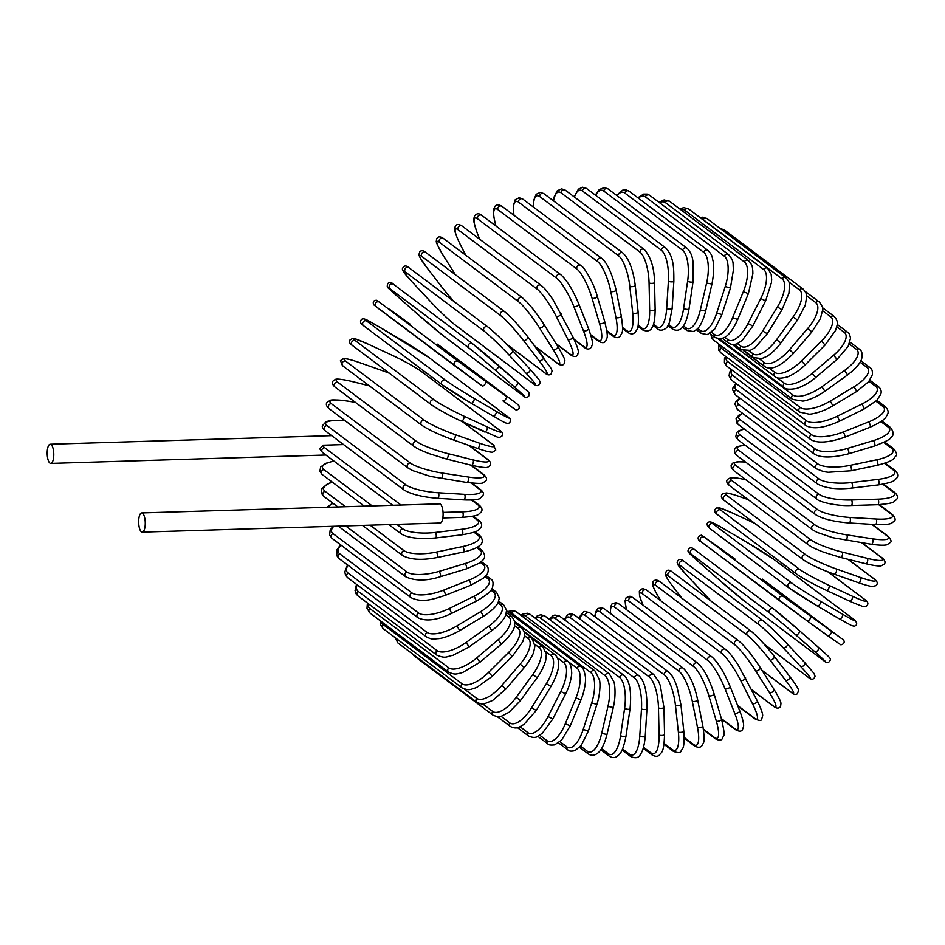 <?xml version="1.0" encoding="UTF-8"?>
<svg xmlns="http://www.w3.org/2000/svg" width="945" height="945" viewBox="0 0 945 945"><rect width="100%" height="100%" fill="white"/><g stroke="black" fill="none" stroke-linecap="round" stroke-linejoin="round"><path stroke-width="1.42" d="M145.211 524.959A9.592 3.284 -91.7 0 0 141.679 512.934A9.592 3.284 -91.7 0 0 138.726 520.093A9.592 3.284 -91.7 0 0 142.258 532.118A9.592 3.284 -91.7 0 0 145.211 524.959M142.258 532.118L440.098 523.034A9.592 3.284 -91.7 0 0 443.051 515.887A9.592 3.284 -91.7 0 0 439.519 503.862L141.679 512.934M343.578 444.587L323.095 445.201A25.385 6.296 3.6 0 0 324.584 447.658L400.975 505.032M324.584 447.658A2.823 2.551 -53.1 0 0 322.717 452.643C320.438 450.139 319.564 448.757 320.107 448.497L323.095 445.201M47.25 451.379A9.592 3.284 -91.7 0 0 50.782 463.404A9.592 3.284 -91.7 0 0 53.735 456.246A9.592 3.284 -91.7 0 0 50.203 444.233A9.592 3.284 -91.7 0 0 47.25 451.379M883.551 484.1L894.679 492.463A2.823 2.551 126.9 0 0 893.155 492.002L882.831 484.242M877.539 504.618A2.823 0.969 -91.7 0 0 877.799 504.713A2.823 0.969 -91.7 0 0 878.685 502.244A2.823 0.969 -91.7 0 0 877.893 499.161A25.385 6.296 3.6 0 0 893.155 492.002M851.043 505.433A2.823 0.969 -91.7 0 0 851.303 505.516A2.823 0.969 -91.7 0 0 852.189 503.047A2.823 0.969 -91.7 0 0 851.386 499.976L877.893 499.161M894.679 492.463C897.797 495.286 898.317 497.755 896.226 499.881C893.167 501.677 896.439 503.142 877.799 504.713L851.303 505.516C836.998 506.366 818.878 501.866 817.094 499.243A2.823 2.551 -53.1 0 1 818.961 494.259A25.385 6.296 3.6 0 0 851.386 499.976M817.094 499.243L738.199 439.98A2.823 2.551 -53.1 0 1 740.065 434.995L818.961 494.259M744.376 429.101A25.385 6.296 3.6 0 0 740.065 434.995M745.227 445.26A25.385 5.516 8.4 0 0 738.683 450.328L817.579 509.591A25.385 5.516 8.4 0 0 849.779 517.447L876.027 519.018A25.385 5.516 8.4 0 0 891.076 513.997L878.673 504.677M879.311 504.654L892.364 514.458A2.823 2.551 126.9 0 0 891.076 513.997M745.073 445.142L737.431 446.536L734.619 448.71L734.419 452.868L736.58 455.313A2.823 2.551 -53.1 0 1 738.683 450.328M736.58 455.313L815.488 514.576A2.823 2.551 -53.1 0 1 817.579 509.591M848.976 522.892A2.823 1.028 -86.6 0 0 849.212 522.987A2.823 1.028 -86.6 0 0 850.37 520.565A2.823 1.028 -86.6 0 0 849.779 517.447M875.224 524.475A2.823 1.028 -86.6 0 0 875.46 524.558A2.823 1.028 -86.6 0 0 876.617 522.136A2.823 1.028 -86.6 0 0 876.027 519.018M745.593 462.07A25.385 4.69 13.1 0 0 736.013 465.601L814.909 524.865A25.385 4.69 13.1 0 0 846.708 534.858L872.507 538.792A25.385 4.69 13.1 0 0 887.142 535.898L871.751 524.333M872.259 524.369L888.205 536.347A2.823 2.551 126.9 0 0 887.142 535.898M745.475 461.987L737.242 461.786L732.765 463.109L731.123 465.472L731.324 467.787L733.686 470.563A2.823 2.551 -53.1 0 1 736.013 465.601M733.686 470.563L812.594 529.826A2.823 2.551 -53.1 0 1 814.909 524.865M845.444 540.256A2.823 1.075 -81.3 0 0 845.645 540.339A2.823 1.075 -81.3 0 0 847.086 538A2.823 1.075 -81.3 0 0 846.708 534.858M871.243 544.202A2.823 1.075 -81.3 0 0 871.444 544.285A2.823 1.075 -81.3 0 0 872.885 541.934A2.823 1.075 -81.3 0 0 872.507 538.792M745.77 479.836A2.823 1.11 104 0 1 745.959 479.836A2.823 1.11 104 0 1 746.125 479.918L746.125 479.918A25.385 3.839 17.8 0 0 732.068 480.71L810.975 539.973A25.385 3.839 17.8 0 0 842.184 552.069L867.333 558.341A25.385 3.839 17.8 0 0 881.39 557.55L861.757 542.808M862.147 542.867L882.24 557.952A2.823 2.551 126.9 0 0 881.39 557.55M746.077 479.871L745.959 479.836C733.025 476.812 730.839 477.721 730.579 477.757L727.591 479.292C725.996 481.029 726.646 483.143 729.516 485.624A2.823 2.551 -53.1 0 1 732.068 480.71M729.516 485.624L808.424 544.887A2.823 2.551 -53.1 0 1 810.975 539.973M840.483 557.373A2.823 1.11 -76 0 0 840.648 557.456A2.823 1.11 -76 0 0 842.349 555.211A2.823 1.11 -76 0 0 842.184 552.069M865.632 563.657A2.823 1.11 -76 0 0 865.797 563.74A2.823 1.11 -76 0 0 867.498 561.495A2.823 1.11 -76 0 0 867.333 558.341M748.121 499.598L740.195 496.798A25.385 2.941 22.4 0 0 726.882 495.523L805.79 554.786A25.385 2.941 22.4 0 0 836.254 568.937L860.564 577.513A25.385 2.941 22.4 0 0 873.865 578.789L847.878 559.263M848.149 559.334L874.491 579.12A2.823 2.551 126.9 0 0 873.865 578.789M805.79 554.786A2.823 2.551 -53.1 0 0 803.026 559.629C811.436 565.004 821.843 569.847 834.246 574.194A2.823 1.146 -70.6 0 1 834.116 574.123A25.385 2.941 -157.6 0 1 803.652 559.972M860.564 577.513A2.823 1.146 -70.6 0 1 860.517 580.655A2.823 1.146 -70.6 0 1 858.556 582.77A2.823 1.146 -70.6 0 1 858.426 582.699L834.388 574.217M748.062 499.551L740.065 496.727A2.823 1.146 109.4 0 1 740.195 496.798M740.065 496.727C728.477 492.782 726.362 493.018 726.256 492.995L722.523 493.845C720.598 495.83 721.13 498.003 724.13 500.366A2.823 2.551 -53.1 0 1 726.882 495.523M874.491 579.12C877.492 581.482 878.023 583.656 876.098 585.64L872.353 586.491C872.259 586.467 870.144 586.703 858.556 582.77L834.246 574.194A2.823 1.146 -70.6 0 0 836.195 572.079A2.823 1.146 -70.6 0 0 836.254 568.937M732.706 513.123A2.823 1.169 114.9 0 1 732.8 513.159L754.618 523.27L732.895 513.218A25.385 2.032 27 0 0 720.503 509.946L799.411 569.209A25.385 2.032 27 0 0 828.942 585.357L852.236 596.153A25.385 2.032 27 0 0 864.628 599.437L827.844 571.808M828.021 571.879L865.041 599.685A2.823 2.551 126.9 0 0 864.628 599.437M799.411 569.209A2.823 2.551 -53.1 0 0 796.446 573.969C803.096 578.6 813.113 584.093 826.485 590.424A2.823 1.169 -65.1 0 1 826.402 590.377A25.385 2.032 -153 0 1 796.859 574.217M852.236 596.153A2.823 1.169 -65.1 0 1 851.977 599.272A2.823 1.169 -65.1 0 1 849.779 601.221A2.823 1.169 -65.1 0 1 849.685 601.174L826.58 590.46M796.446 573.969L717.538 514.706C714.172 512.32 713.818 510.087 716.464 508.008L719.948 507.997L732.8 513.159A2.823 1.169 114.9 0 1 732.895 513.218M717.538 514.706A2.823 2.551 -53.1 0 1 720.503 509.946M865.041 599.685C868.408 602.071 868.762 604.304 866.116 606.383L862.631 606.395L852.685 602.544L826.485 590.424A2.823 1.169 -65.1 0 0 828.682 588.475A2.823 1.169 -65.1 0 0 828.942 585.357M746.266 541.934A2.823 1.181 120.4 0 1 746.326 541.957A2.823 1.181 120.4 0 1 746.373 541.993L724.283 529.046A25.385 1.11 31.5 0 0 712.979 523.849L791.875 583.112A25.385 1.11 31.5 0 0 820.331 601.197L842.432 614.132A25.385 1.11 31.5 0 0 853.725 619.341L774.829 560.078A2.823 2.551 -53.1 0 1 775.254 560.397M774.829 560.078A25.385 1.11 31.5 0 0 746.373 541.993M710.026 528.657A2.823 2.551 -53.1 0 1 709.813 528.503L788.709 587.766L817.437 606.028A2.823 1.181 -59.6 0 1 817.39 606.005A25.385 1.11 -148.5 0 1 788.933 587.92A2.823 2.551 -53.1 0 1 788.272 584.093A2.823 2.551 -53.1 0 1 791.875 583.112M842.432 614.132A2.823 1.181 -59.6 0 1 841.936 617.191A2.823 1.181 -59.6 0 1 839.526 618.975A2.823 1.181 -59.6 0 1 839.479 618.94L817.484 606.064M820.331 601.197A2.823 1.181 -59.6 0 1 819.847 604.257A2.823 1.181 -59.6 0 1 817.437 606.028L839.526 618.975L851.528 625.543L854.268 626.204C857.587 625.07 857.481 622.826 853.949 619.483L775.054 560.22L746.326 541.957L724.236 529.023L712.235 522.455L709.494 521.782C706.175 522.916 706.281 525.16 709.813 528.503A2.823 2.551 -53.1 0 1 712.979 523.849M714.408 544.166A2.823 1.193 125.9 0 1 714.42 544.178L735.151 559.168A2.823 1.193 125.9 0 1 735.151 559.168A2.823 1.193 125.9 0 1 735.139 559.156L704.356 537.138L783.251 596.401L841.274 638.359L762.367 579.096A2.823 2.551 -53.1 0 1 762.438 579.143M762.402 579.12L841.31 638.383A2.823 2.551 126.9 0 0 841.274 638.359M779.861 600.914L701.036 541.698A2.823 2.551 -53.1 0 1 704.356 537.138M714.42 544.178L701.426 535.201C695.863 536.5 698.473 541.131 701.001 541.674L807.172 620.889A2.823 1.193 -54.1 0 0 807.172 620.889L779.932 600.961A2.823 2.551 -53.1 0 1 783.251 596.401M837.955 642.919L807.172 620.9M831.198 631.307A2.823 1.193 -54.1 0 1 830.501 634.296A2.823 1.193 -54.1 0 1 827.891 635.879A2.823 1.193 -54.1 0 0 827.891 635.879L807.172 620.889A2.823 1.193 -54.1 0 0 809.782 619.318A2.823 1.193 -54.1 0 0 810.479 616.329M745.062 601.575A2.823 2.551 -53.1 0 1 744.778 601.351L823.674 660.614A2.823 2.551 126.9 0 0 823.816 660.732L744.92 601.469L718.897 579.663A2.823 1.193 131.4 0 1 718.861 579.639M823.674 660.614A25.385 0.756 -139.4 0 0 814.98 651.837L795.784 634.922A25.385 0.756 -139.4 0 0 769.927 613.258L691.031 553.994A25.385 0.756 -139.4 0 0 699.725 562.771L718.921 579.687A25.385 0.756 -139.4 0 0 744.778 601.351M718.921 579.687A2.823 1.193 131.4 0 1 718.897 579.663L699.702 562.747A2.823 1.193 131.4 0 1 699.702 562.747C689.035 553.061 687.759 552.376 688.043 550.392C689.401 547.214 691.575 546.954 694.563 549.6A2.823 2.551 -53.1 0 1 694.693 549.707M799.517 630.693L818.653 647.549A2.823 1.193 -48.6 0 0 818.653 647.549L799.482 630.658A2.823 1.193 -48.6 0 0 799.458 630.634A25.385 0.756 40.6 0 0 773.601 608.97A2.823 2.551 -53.1 0 0 773.459 608.864L694.563 549.6A2.823 2.551 -53.1 0 0 691.031 553.994M769.927 613.258A2.823 2.551 -53.1 0 1 773.459 608.864L799.482 630.658A2.823 1.193 -48.6 0 1 798.537 633.528A2.823 1.193 -48.6 0 1 795.784 634.922M814.98 651.837A2.823 1.193 -48.6 0 0 817.732 650.443A2.823 1.193 -48.6 0 0 818.677 647.573C829.344 657.259 830.62 657.944 830.336 659.929C828.978 663.106 826.804 663.378 823.816 660.732M763.973 643.994L808.069 677.116A25.385 1.689 -134.9 0 0 800.876 666.709L783.346 647.986A25.385 1.689 -134.9 0 0 759 624.704L680.105 565.441A25.385 1.689 -134.9 0 0 687.298 575.848L704.816 594.559A25.385 1.689 -134.9 0 0 711.278 601.268M787.457 644.147L804.868 662.74A2.823 1.181 -43.1 0 1 804.927 662.788L787.409 644.077A2.823 1.181 -43.1 0 0 787.339 644.018A25.385 1.689 45.1 0 0 762.993 620.735M808.069 677.116A2.823 2.551 126.9 0 0 808.365 677.376L764.092 644.124M687.298 575.848A2.823 1.181 136.9 0 1 687.228 575.788L711.242 601.244M680.105 565.441A2.823 2.551 -53.1 0 1 683.79 561.2C680.542 558.471 678.309 558.838 677.092 562.322L678.156 565.181L687.228 575.788M759 624.704A2.823 2.551 -53.1 0 1 762.698 620.463L683.79 561.2M783.346 647.986A2.823 1.181 -43.1 0 0 786.228 646.793A2.823 1.181 -43.1 0 0 787.409 644.077C777.251 633.374 769.006 625.507 762.698 620.463M800.876 666.709A2.823 1.181 -43.1 0 0 803.746 665.504A2.823 1.181 -43.1 0 0 804.927 662.788L814.011 673.407L815.062 676.254C813.846 679.739 811.613 680.116 808.365 677.376M774.392 656.574L789.949 676.75A2.823 1.158 -37.6 0 1 790.044 676.844L774.333 656.468A2.823 1.158 -37.6 0 0 774.239 656.373A25.385 2.611 49.7 0 0 751.511 631.591M761.965 670.288L791.237 692.272A2.823 2.551 126.9 0 0 791.686 692.72L762.095 670.489M791.237 692.272A25.385 2.611 -130.3 0 0 785.673 680.376L769.951 660A25.385 2.611 -130.3 0 0 747.235 635.217L668.328 575.954A25.385 2.611 -130.3 0 0 673.903 587.861L681.853 598.161M668.328 575.954A2.823 2.551 -53.1 0 1 672.167 571.89C669.851 569.953 667.926 569.646 666.355 570.981L665.315 574.158C665.327 574.714 665.445 576.722 673.809 587.766L681.794 598.126M747.235 635.217A2.823 2.551 -53.1 0 1 751.062 631.154L672.167 571.89M769.951 660A2.823 1.158 -37.6 0 0 772.927 659.008A2.823 1.158 -37.6 0 0 774.333 656.468C766.348 646.073 758.587 637.639 751.062 631.154M785.673 680.376A2.823 1.158 -37.6 0 0 788.638 679.384A2.823 1.158 -37.6 0 0 790.044 676.844C798.407 687.877 798.525 689.885 798.537 690.441L797.497 693.63C795.926 694.953 793.989 694.646 791.686 692.72M739.238 641.466A25.385 3.496 54.3 0 1 760.229 667.595A2.823 1.122 -32.2 0 1 760.347 667.725A2.823 1.122 -32.2 0 1 758.74 670.064A2.823 1.122 -32.2 0 1 755.693 670.855A25.385 3.496 -125.7 0 0 734.702 644.726L655.806 585.463A25.385 3.496 -125.7 0 0 659.634 598.717L661.075 600.996M751.618 689.685L773.329 705.986A2.823 2.551 126.9 0 0 773.896 706.612L751.771 689.992M773.329 705.986A25.385 3.496 -125.7 0 0 769.49 692.744L755.693 670.855M655.806 585.463A2.823 2.551 -53.1 0 1 659.764 581.577C656.964 579.58 654.731 579.604 653.089 581.647L652.688 584.837C652.735 585.026 652.546 587.164 659.527 598.587L661.004 600.949M734.702 644.726A2.823 2.551 -53.1 0 1 738.671 640.84L659.764 581.577M769.49 692.744A2.823 1.122 -32.2 0 0 772.537 691.941A2.823 1.122 -32.2 0 0 774.144 689.602A2.823 1.122 -32.2 0 0 774.026 689.484M737.643 705.525L754.453 718.153A2.823 2.551 126.9 0 0 755.138 718.98L737.809 705.962M754.453 718.153A25.385 4.371 -121.1 0 0 752.444 703.706L740.679 680.483A25.385 4.371 -121.1 0 0 721.519 653.149L642.612 593.885A25.385 4.371 -121.1 0 0 643.12 605.237M642.612 593.885A2.823 2.551 -53.1 0 1 646.687 590.188L643.261 588.664L641.017 589.184L639.34 591.476L639.529 595.905L643.025 605.166M721.519 653.149A2.823 2.551 -53.1 0 1 725.595 649.451L646.687 590.188M740.679 680.483A2.823 1.087 -26.9 0 0 743.786 679.892A2.823 1.087 -26.9 0 0 745.581 677.778A2.823 1.087 -26.9 0 0 745.44 677.612M752.444 703.706A2.823 1.087 -26.9 0 0 755.551 703.115A2.823 1.087 -26.9 0 0 757.347 700.989A2.823 1.087 -26.9 0 0 757.205 700.836M721.366 718.602L734.773 728.678A2.823 2.551 126.9 0 0 735.553 729.705L721.531 719.169M734.773 728.678A25.385 5.209 -116.4 0 0 734.678 713.18L725.028 688.799A25.385 5.209 -116.4 0 0 707.781 660.413L628.874 601.15A25.385 5.209 -116.4 0 0 626.57 609.702M628.874 601.15A2.823 2.551 -53.1 0 1 633.044 597.677L629.913 596.224L626.098 597.76L625.035 600.973L626.429 609.596M707.781 660.413A2.823 2.551 -53.1 0 1 711.939 656.929L633.044 597.677M725.028 688.799A2.823 1.039 -21.6 0 0 728.182 688.421A2.823 1.039 -21.6 0 0 730.131 686.531A2.823 1.039 -21.6 0 0 729.977 686.342M734.678 713.18A2.823 1.039 -21.6 0 0 737.821 712.802A2.823 1.039 -21.6 0 0 739.77 710.912A2.823 1.039 -21.6 0 0 739.628 710.723M703.423 729.197L714.444 737.478A2.823 2.551 126.9 0 0 715.294 738.718L703.529 729.883M714.444 737.478A25.385 6.013 -111.6 0 0 716.31 721.094L708.856 695.744A25.385 6.013 -111.6 0 0 693.583 666.485L614.675 607.222A25.385 6.013 -111.6 0 0 610.671 613.683M614.675 607.222A2.823 2.551 -53.1 0 1 618.916 603.949L616.294 602.638L612.124 603.713L610.435 607.245L610.482 613.541M693.583 666.485A2.823 2.551 -53.1 0 1 697.823 663.213L618.916 603.949M708.856 695.744A2.823 0.992 -16.4 0 0 712.034 695.567A2.823 0.992 -16.4 0 0 714.113 693.937C709.4 679.101 703.966 668.859 697.823 663.213M716.31 721.094A2.823 0.992 -16.4 0 0 719.476 720.929A2.823 0.992 -16.4 0 0 721.567 719.299L714.113 693.937M684.215 737.431L693.595 744.483A2.823 2.551 126.9 0 0 694.504 745.959L684.215 738.222M693.595 744.483A25.385 6.757 -106.8 0 0 697.493 727.402L692.295 701.261A25.385 6.757 -106.8 0 0 679.042 671.293L600.134 612.041A25.385 6.757 -106.8 0 0 595.102 616.825M600.134 612.041A2.823 2.551 -53.1 0 1 604.434 608.993L602.367 607.871L597.925 608.426L595.539 612.053L594.854 616.636M679.042 671.293A2.823 2.551 -53.1 0 1 683.329 668.257L604.434 608.993M692.295 701.261A2.823 0.921 -11.3 0 0 695.473 701.296A2.823 0.921 -11.3 0 0 697.658 699.926C694.563 685.231 689.779 674.683 683.329 668.257M697.493 727.402A2.823 0.921 -11.3 0 0 700.67 727.437A2.823 0.921 -11.3 0 0 702.867 726.067L697.658 699.926M664.134 743.431L672.415 749.645A2.823 2.551 126.9 0 0 673.36 751.346L664.016 744.329M672.415 749.645A25.385 7.454 -101.8 0 0 678.368 732.044L675.451 705.313A25.385 7.454 -101.8 0 0 664.252 674.824L585.357 615.561A25.385 7.454 -101.8 0 0 579.793 618.951M585.357 615.561A2.823 2.551 -53.1 0 1 589.692 612.75L584.861 611.439L583.526 611.911L580.372 615.679L579.462 618.703M664.252 674.824A2.823 2.551 -53.1 0 1 668.587 672.013L589.692 612.75M675.451 705.313A2.823 0.862 -6.2 0 0 678.628 705.561A2.823 0.862 -6.2 0 0 680.896 704.462L676.774 686.023C674.163 680.187 674.813 678.38 668.587 672.013M678.368 732.044A2.823 0.862 -6.2 0 0 681.534 732.28A2.823 0.862 -6.2 0 0 683.814 731.182L680.896 704.462M643.51 747.271L651.034 752.929A2.823 2.551 126.9 0 0 652.003 754.866L643.214 748.275M651.034 752.929A25.385 8.103 -96.8 0 0 659.078 734.974L658.476 707.876A25.385 8.103 -96.8 0 0 649.357 677.045L570.449 617.782A25.385 8.103 -96.8 0 0 564.732 619.967M570.449 617.782A2.823 2.551 -53.1 0 1 574.808 615.207L571.819 613.872L569.126 614.12L567.272 615.171L564.319 619.648M649.357 677.045A2.823 2.551 -53.1 0 1 653.704 674.47L574.808 615.207M658.476 707.876A2.823 0.78 -1.3 0 0 661.618 708.313A2.823 0.78 -1.3 0 0 663.945 707.498L660.354 685.751L658.677 681.439L653.704 674.47M659.078 734.974A2.823 0.78 -1.3 0 0 662.221 735.423A2.823 0.78 -1.3 0 0 664.548 734.596L663.945 707.498M622.566 748.983L629.642 754.299A2.823 2.551 126.9 0 0 630.598 756.472L622.07 750.07M629.642 754.299A25.385 8.682 -91.7 0 0 639.765 736.19L641.478 708.915A25.385 8.682 -91.7 0 0 634.449 677.931L555.542 618.668A25.385 8.682 -91.7 0 0 550.002 619.826M555.542 618.668A2.823 2.551 -53.1 0 1 559.889 616.329L554.845 615.041L552.553 615.998L549.458 619.424M634.449 677.931A2.823 2.551 -53.1 0 1 638.796 675.592L559.889 616.329M641.478 708.915A2.823 0.697 3.6 0 0 644.596 709.553A2.823 0.697 3.6 0 0 646.947 709.01C647.266 691.953 644.549 680.813 638.796 675.592M639.765 736.19A2.823 0.697 3.6 0 0 642.872 736.828A2.823 0.697 3.6 0 0 645.234 736.285L646.947 709.01M601.54 748.605L608.391 753.756A2.823 2.551 126.9 0 0 609.324 756.165L600.784 749.751M608.391 753.756A25.385 9.202 -86.6 0 0 620.582 735.671L624.598 708.431A25.385 9.202 -86.6 0 0 619.636 677.47L540.741 618.207A25.385 9.202 -86.6 0 0 535.673 618.502M540.741 618.207A2.823 2.551 -53.1 0 1 545.052 616.116L540.8 614.722L537.079 616.045L534.976 617.983M619.636 677.47A2.823 2.551 -53.1 0 1 623.96 675.38L545.052 616.116M624.598 708.431A2.823 0.614 8.4 0 0 627.669 709.258A2.823 0.614 8.4 0 0 630.02 708.998C631.721 691.716 629.701 680.506 623.96 675.38M620.582 735.671A2.823 0.614 8.4 0 0 623.641 736.509A2.823 0.614 8.4 0 0 625.992 736.249L630.02 708.998M580.608 746.16L587.436 751.287A2.823 2.551 126.9 0 0 588.322 753.945L579.545 747.353M587.436 751.287A25.385 9.651 -81.3 0 0 601.681 733.426L607.966 706.435A25.385 9.651 -81.3 0 0 605.048 675.687L526.152 616.423A25.385 9.651 -81.3 0 0 521.876 616.034M526.152 616.423A2.823 2.551 -53.1 0 1 530.428 614.557L527.322 613.234L522.762 614.12L520.978 615.349M605.048 675.687A2.823 2.551 -53.1 0 1 609.324 673.82L530.428 614.557M607.966 706.435L613.293 707.462C616.258 695.047 614.699 683.152 613.837 681.64L609.324 673.82M601.681 733.426L606.997 734.466L613.293 707.462M559.96 741.683L566.953 746.94A2.823 2.551 126.9 0 0 567.768 749.822L558.507 742.864M566.953 746.94A25.385 10.017 -76 0 0 583.183 729.481L591.7 702.915A25.385 10.017 -76 0 0 590.79 672.58L511.895 613.317A25.385 10.017 -76 0 0 508.835 612.502M511.895 613.317A2.823 2.551 -53.1 0 1 516.1 611.687L513.619 610.482L507.559 611.545M590.79 672.58A2.823 2.551 -53.1 0 1 594.996 670.95L516.1 611.687M591.7 702.915L596.909 704.415C600.618 692.933 600.205 681.983 599.496 679.951L594.996 670.95M583.183 729.481L588.392 730.969L596.909 704.415M539.725 735.198L547.072 740.715A2.823 2.551 126.9 0 0 547.816 743.833L537.788 736.297M547.072 740.715A25.385 10.312 -70.6 0 0 565.264 723.835L575.942 697.93A25.385 10.312 -70.6 0 0 576.97 668.174L514.836 621.503M576.97 668.174A2.823 2.551 -53.1 0 1 581.092 666.78L506.579 610.801M575.942 697.93L580.974 699.867C585.38 689.188 585.888 679.089 585.404 676.797C584.341 670.702 582.911 667.359 581.092 666.78M565.264 723.835L570.296 725.772L580.974 699.867M520.057 726.729L527.971 732.682A2.823 2.551 126.9 0 0 528.609 736.013L517.458 727.638M527.971 732.682A25.385 10.537 -65.1 0 0 548.029 716.57L560.787 691.504A25.385 10.537 -65.1 0 0 563.681 662.504L557.444 657.814M563.681 662.504A2.823 2.551 -53.1 0 1 567.709 661.335L514.848 621.633M560.787 691.504L565.63 693.866L566.61 691.846C570.591 683.932 571.985 673.501 571.678 672.497C571.323 666.154 570 662.433 567.709 661.335M548.029 716.57L552.872 718.921L565.63 693.866M501.039 716.322L509.792 722.89A2.823 2.551 126.9 0 0 510.3 726.445L497.342 716.712M509.792 722.89A25.385 10.667 -59.6 0 0 531.622 707.71L546.364 683.684A25.385 10.667 -59.6 0 0 551.041 655.617L545.986 651.814M551.041 655.617A2.823 2.551 -53.1 0 1 554.951 654.661L523.92 631.343M546.364 683.684L550.97 686.448C563.149 664.418 558.093 657.755 554.951 654.661M531.622 707.71L536.24 710.475L550.97 686.448M412.103 653.621L414.134 655.913A2.823 2.551 -53.1 0 1 413.225 654.46M482.659 703.907L492.652 711.42A2.823 2.551 126.9 0 0 493.03 715.176L414.134 655.913M492.652 711.42A25.385 10.726 -54.1 0 0 516.171 697.339L532.779 674.529A25.385 10.726 -54.1 0 0 539.146 647.561L534.882 644.36M539.146 647.561A2.823 2.551 -53.1 0 1 542.914 646.805L533.417 639.67M532.779 674.529L537.126 677.683C542.737 670.395 545.938 660.531 545.808 659.563L546.304 654.294L542.914 646.805M516.171 697.339L520.53 700.493L537.126 677.683M394.927 637.473L398.022 643.049A2.823 2.551 -53.1 0 1 397.55 639.434M464.385 689.106L476.705 698.355A2.823 2.551 126.9 0 0 476.93 702.3L398.022 643.049M476.705 698.355A25.385 10.702 -48.6 0 0 501.795 685.527L520.14 664.111A25.385 10.702 -48.6 0 0 528.078 638.395L524.392 635.631M528.078 638.395A2.823 2.551 -53.1 0 1 531.692 637.84L524.156 632.181M520.14 664.111L524.203 667.643C530.157 659.764 533.37 654.318 533.854 651.318L534.894 645.967L531.692 637.84M501.795 685.527L505.858 689.059L524.203 667.643M383.209 628.673A2.823 2.551 -53.1 0 1 383.15 624.539L462.058 683.802A2.823 2.551 126.9 0 0 462.117 687.936L383.209 628.673L380.504 624.645L380.197 620.711M381.367 621.586A25.385 10.596 -43.1 0 0 383.15 624.539M462.058 683.802A25.385 10.596 -43.1 0 0 488.589 672.367L508.54 652.511A25.385 10.596 -43.1 0 0 517.919 628.201L514.659 625.755M517.919 628.201A2.823 2.551 -53.1 0 1 521.368 627.823L514.966 623.015M508.54 652.511L512.284 656.385L522.762 641.738L524.262 636.682C524.924 633.008 523.955 630.055 521.368 627.823M488.589 672.367L492.333 676.242L512.284 656.385M369.802 612.903A2.823 2.551 -53.1 0 1 369.92 608.604L448.828 667.867A2.823 2.551 126.9 0 0 448.71 672.155L369.802 612.903L366.991 608.214L367.404 602.993M368.16 603.56A25.385 10.407 -37.6 0 0 369.92 608.604M448.828 667.867A25.385 10.407 -37.6 0 0 476.67 657.968L498.062 639.824A25.385 10.407 -37.6 0 0 508.753 617.038L505.788 614.817M508.753 617.038A2.823 2.551 -53.1 0 1 512.013 616.825L506.414 612.608M498.062 639.824L501.464 644.006C512.615 634.012 514.34 627.598 514.553 626.181L514.836 621.515L512.013 616.825M476.67 657.968L480.06 662.161L501.464 644.006M357.895 595.846A2.823 2.551 -53.1 0 1 358.214 591.405L437.11 650.668A2.823 2.551 126.9 0 0 436.803 655.109L357.895 595.846L356.159 593.98L355.06 590.554L356.513 584.364M357.08 584.79A25.385 10.135 -32.2 0 0 358.214 591.405M437.11 650.668A25.385 10.135 -32.2 0 0 466.109 642.435L488.801 626.133A25.385 10.135 -32.2 0 0 500.649 605.013L497.873 602.922M500.649 605.013A2.823 2.551 -53.1 0 1 503.72 604.942L498.676 601.15M488.801 626.133L491.825 630.61C503.142 622.034 505.457 616.152 505.847 614.663L506.555 610.234L503.72 604.942M466.109 642.435L469.133 646.912L491.825 630.61M347.583 577.655A2.823 2.551 -53.1 0 1 348.103 573.083L427.01 632.347A2.823 2.551 126.9 0 0 426.49 636.918L347.583 577.655L345.527 575.221L344.807 571.843L347.547 564.909M347.996 565.252A25.385 9.793 -26.9 0 0 348.103 573.083M427.01 632.347A25.385 9.793 -26.9 0 0 457.014 625.874L480.816 611.545A25.385 9.793 -26.9 0 0 493.668 592.196L490.963 590.164M493.668 592.196A2.823 2.551 -53.1 0 1 496.538 592.267L491.872 588.759M480.816 611.545L483.45 616.282C495.038 608.923 497.708 603.607 498.228 602.225L499.314 598.079L496.538 592.267M457.014 625.874L459.636 630.622L483.45 616.282M338.948 558.46A2.823 2.551 -53.1 0 1 339.68 553.758L418.588 613.021A2.823 2.551 126.9 0 0 417.855 617.711L338.948 558.46L336.692 555.577L337.07 549.588L340.554 544.781M340.921 545.052A25.385 9.379 -21.6 0 0 339.68 553.758M418.588 613.021A25.385 9.379 -21.6 0 0 449.43 608.426L474.166 596.177A25.385 9.379 -21.6 0 0 487.856 578.694L485.104 576.627M487.856 578.694A2.823 2.551 -53.1 0 1 490.514 578.883L486.073 575.54M474.166 596.177L476.386 601.138C486.982 594.901 492.321 590.436 492.404 587.743C493.656 582.959 493.03 580.006 490.514 578.883M449.43 608.426L451.639 613.399L476.386 601.138M332.049 538.39A2.823 2.551 -53.1 0 1 333.006 533.594L411.902 592.858A2.823 2.551 126.9 0 0 410.957 597.653L332.049 538.39L329.628 535.024L330.171 530.062L333.018 526.294M333.762 526.282A25.385 8.883 -16.4 0 0 333.006 533.594M411.902 592.858A25.385 8.883 -16.4 0 0 443.418 590.223L468.909 580.135A25.385 8.883 -16.4 0 0 483.273 564.614L480.32 562.405M483.273 564.614A2.823 2.551 -53.1 0 1 485.706 564.897L481.312 561.59M468.909 580.135A2.823 0.673 68.4 0 1 470.456 582.911A2.823 0.673 68.4 0 1 470.693 585.298L483.297 578.281L486.486 575.009C487.62 574.761 490.148 567.059 485.706 564.897M443.418 590.223A2.823 0.673 68.4 0 1 444.965 592.999A2.823 0.673 68.4 0 1 445.201 595.385L470.693 585.298M333.006 503.307A25.385 8.328 -11.3 0 0 327.832 507.264M345.657 525.916L407.023 572.008A2.823 2.551 126.9 0 0 405.854 576.875L338.298 526.141M407.023 572.008A25.385 8.328 -11.3 0 0 439.035 571.394L465.082 563.551A25.385 8.328 -11.3 0 0 479.942 550.061L476.634 547.568M479.942 550.061A2.823 2.551 -53.1 0 1 482.151 550.415L477.615 547.001M465.082 563.551A2.823 0.756 73.2 0 1 466.452 566.421A2.823 0.756 73.2 0 1 466.417 568.866L479.221 563.196L482.517 560.42C485.423 558.011 485.305 554.68 482.151 550.415M439.035 571.394A2.823 0.756 73.2 0 1 440.405 574.265A2.823 0.756 73.2 0 1 440.37 576.71L466.417 568.866M332.144 481.997L327.088 484.183L321.962 488.494L321.3 493.136L323.674 496.29A2.823 2.551 -53.1 0 1 325.08 491.365L345.539 506.721M332.345 482.151A25.385 7.714 -6.2 0 0 325.08 491.365M370.097 525.172L403.987 550.628A2.823 2.551 126.9 0 0 402.582 555.554L362.443 525.408M403.987 550.628A25.385 7.714 -6.2 0 0 436.318 552.093L462.707 546.553A25.385 7.714 -6.2 0 0 477.886 535.142L473.988 532.212M477.886 535.142A2.823 2.551 -53.1 0 1 479.871 535.555L474.933 531.846M462.707 546.553A2.823 0.827 78.2 0 1 463.889 549.506A2.823 0.827 78.2 0 1 463.582 551.986C476.185 549.021 478.891 546.21 479.812 545.395C483.096 542.82 483.108 539.536 479.871 535.555M436.318 552.093A2.823 0.827 78.2 0 1 437.5 555.034A2.823 0.827 78.2 0 1 437.181 557.526L463.582 551.986M333.845 461.006L325.824 463.31L320.627 466.995L319.871 471.449L322.257 474.579A2.823 2.551 -53.1 0 1 323.899 469.606L372.224 505.918M334.01 461.125A25.385 7.028 -1.3 0 0 323.899 469.606M396.782 524.357L402.794 528.869A2.823 2.551 126.9 0 0 401.164 533.842L388.856 524.593M402.794 528.869A25.385 7.028 -1.3 0 0 435.267 532.448L461.81 529.271A25.385 7.028 -1.3 0 0 477.13 519.963L472.323 516.36M477.13 519.963A2.823 2.551 -53.1 0 1 478.879 520.423L473.221 516.171M461.81 529.271A2.823 0.898 83.2 0 1 462.802 532.283A2.823 0.898 83.2 0 1 462.211 534.775C480.792 531.492 477.768 529.932 480.521 527.995C482.482 525.514 481.938 522.998 478.879 520.423M435.267 532.448A2.823 0.898 83.2 0 1 436.259 535.472A2.823 0.898 83.2 0 1 435.669 537.965L462.211 534.775M443.04 512.414L462.4 511.824A25.385 6.296 3.6 0 0 477.674 504.654L471.484 500.011M462.4 511.824A2.823 0.969 88.3 0 1 463.204 514.895A2.823 0.969 88.3 0 1 462.318 517.376L442.827 517.966M477.674 504.654A2.823 2.551 -53.1 0 1 479.198 505.126C482.316 507.949 482.824 510.418 480.745 512.544C477.686 514.34 480.958 515.805 462.318 517.376M325.021 430.648A2.823 2.551 -53.1 0 1 327.124 425.663L406.019 484.927A2.823 2.551 126.9 0 0 403.928 489.912L325.021 430.648C322.753 428.581 321.891 426.939 322.434 425.699L325.942 421.848C326.486 421.588 329.474 420.005 341.936 420.549A2.823 1.028 -86.6 0 1 342.173 420.643A25.385 5.516 8.4 0 0 327.124 425.663M345.244 420.82L342.173 420.643M406.019 484.927A25.385 5.516 8.4 0 0 438.22 492.782L464.467 494.353A25.385 5.516 8.4 0 0 479.517 489.333L471.142 483.037M479.517 489.333A2.823 2.551 -53.1 0 1 480.804 489.805L471.921 483.119M464.467 494.353A2.823 1.028 93.4 0 1 465.058 497.472A2.823 1.028 93.4 0 1 463.901 499.893A2.823 1.028 93.4 0 1 463.664 499.81M438.22 492.782A2.823 1.028 93.4 0 1 438.811 495.901A2.823 1.028 93.4 0 1 437.653 498.322A2.823 1.028 93.4 0 1 437.417 498.228M329.191 408.76A2.823 2.551 -53.1 0 1 331.506 403.798L410.413 463.062A2.823 2.551 126.9 0 0 408.086 468.023L329.191 408.76C325.93 405.889 325.482 403.515 327.844 401.637C331.423 400.503 326.875 398.861 345.953 400.822A2.823 1.075 -81.3 0 0 345.728 400.845M355.344 402.31L346.154 400.904A25.385 4.69 13.1 0 0 331.506 403.798M346.154 400.904A2.823 1.075 -81.3 0 0 345.953 400.822L355.249 402.239M410.413 463.062A25.385 4.69 13.1 0 0 442.201 473.055L467.999 477.001A25.385 4.69 13.1 0 0 482.647 474.106L470.61 465.07M482.647 474.106A2.823 2.551 -53.1 0 1 483.71 474.544L471.319 465.247M467.999 477.001A2.823 1.075 98.7 0 1 468.389 480.143A2.823 1.075 98.7 0 1 466.948 482.482A2.823 1.075 98.7 0 1 466.747 482.399M442.201 473.055A2.823 1.075 98.7 0 1 442.591 476.197A2.823 1.075 98.7 0 1 441.15 478.548A2.823 1.075 98.7 0 1 440.949 478.453M335.156 387.155A2.823 2.551 -53.1 0 1 337.708 382.241L416.603 441.504A2.823 2.551 126.9 0 0 414.064 446.418L335.156 387.155C331.955 384.497 331.541 382.17 333.904 380.173C335.995 379.937 332.711 377.268 351.599 381.367A2.823 1.11 -76 0 0 351.41 381.367M369.33 385.843L351.764 381.449A25.385 3.839 17.8 0 0 337.708 382.241M351.764 381.449A2.823 1.11 -76 0 0 351.599 381.367L369.247 385.784M416.603 441.504A25.385 3.839 17.8 0 0 447.824 453.6L472.972 459.872A25.385 3.839 17.8 0 0 487.029 459.093L468.744 445.355M487.029 459.093A2.823 2.551 -53.1 0 1 487.868 459.483L469.334 445.556M472.972 459.872A2.823 1.11 104 0 1 473.138 463.026A2.823 1.11 104 0 1 471.437 465.271A2.823 1.11 104 0 1 471.271 465.188M447.824 453.6A2.823 1.11 104 0 1 447.989 456.742A2.823 1.11 104 0 1 446.288 458.986A2.823 1.11 104 0 1 446.111 458.904M342.905 365.987A2.823 2.551 -53.1 0 1 345.657 361.144L424.565 420.407A2.823 2.551 126.9 0 0 421.801 425.25L342.905 365.987L340.401 360.683L343.342 358.627C343.838 358.498 345.964 357.954 358.84 362.348A2.823 1.146 -70.6 0 0 358.698 362.313M389.434 373.275A25.385 2.941 22.4 0 0 383.28 370.983L358.97 362.419A25.385 2.941 22.4 0 0 345.657 361.144M358.97 362.419A2.823 1.146 -70.6 0 0 358.84 362.348L383.15 370.912A2.823 1.146 -70.6 0 0 383.008 370.889M424.565 420.407A25.385 2.941 22.4 0 0 455.029 434.558A2.823 1.146 109.4 0 1 454.97 437.7A2.823 1.146 109.4 0 1 453.021 439.815A2.823 1.146 109.4 0 1 452.891 439.744A25.385 2.941 -157.6 0 1 422.427 425.581M455.029 434.558L479.339 443.134A2.823 1.146 109.4 0 1 479.292 446.264A2.823 1.146 109.4 0 1 477.331 448.379A2.823 1.146 109.4 0 1 477.201 448.308L453.163 439.838M479.339 443.134A25.385 2.941 22.4 0 0 492.64 444.398L462.306 421.612M383.28 370.983A2.823 1.146 -70.6 0 0 383.15 370.912L389.375 373.228M492.64 444.398A2.823 2.551 -53.1 0 1 493.266 444.741L462.778 421.836M352.355 345.421A2.823 2.551 -53.1 0 1 355.32 340.661L434.228 399.924A2.823 2.551 126.9 0 0 431.251 404.684L352.355 345.421C349.91 344.051 349.071 342.279 349.863 340.094L352.603 338.416L354.8 338.723L367.617 343.885A2.823 1.169 -65.1 0 1 367.711 343.933A25.385 2.032 27 0 0 355.32 340.661M434.228 399.924A25.385 2.032 27 0 0 463.759 416.083A2.823 1.169 114.9 0 1 463.499 419.19A2.823 1.169 114.9 0 1 461.302 421.151A2.823 1.169 114.9 0 1 461.207 421.092A25.385 2.032 -153 0 1 431.676 404.944M463.759 416.083L487.053 426.88A2.823 1.169 114.9 0 1 486.781 429.987A2.823 1.169 114.9 0 1 484.596 431.948A2.823 1.169 114.9 0 1 484.502 431.889L461.396 421.186M487.053 426.88A25.385 2.032 27 0 0 499.432 430.152L420.537 370.889A25.385 2.032 27 0 0 390.994 354.729L367.711 343.933M420.537 370.889A2.823 2.551 -53.1 0 1 420.95 371.137C412.103 365.29 402.086 359.809 390.911 354.682L367.617 343.885M499.432 430.152A2.823 2.551 -53.1 0 1 499.858 430.4L420.95 371.137M363.66 325.765A2.823 2.551 -53.1 0 1 366.613 320.969L445.508 380.221A2.823 2.551 126.9 0 0 442.343 384.887A2.823 2.551 126.9 0 0 442.567 385.028A25.385 1.11 -148.5 0 0 471.023 403.113A2.823 1.181 120.4 0 0 471.071 403.149L493.16 416.083A2.823 1.181 120.4 0 1 493.113 416.06L471.118 403.172M445.508 380.221A25.385 1.11 31.5 0 0 473.965 398.317L496.066 411.252A25.385 1.11 31.5 0 0 507.359 416.45L428.463 357.198A25.385 1.11 31.5 0 0 400.007 339.101L377.917 326.167A25.385 1.11 31.5 0 0 366.613 320.969M496.066 411.252A2.823 1.181 120.4 0 1 495.57 414.312A2.823 1.181 120.4 0 1 493.16 416.083C501.086 420.112 508.02 426.148 510.064 421.942C511.115 420.053 510.276 418.269 507.583 416.603L428.687 357.34L377.87 326.131C369.944 322.115 363.01 316.079 360.955 320.284C359.915 322.174 360.742 323.946 363.447 325.623L442.343 384.887L471.071 403.149A2.823 1.181 120.4 0 0 473.48 401.377A2.823 1.181 120.4 0 0 473.965 398.317M454.958 365.963L376.122 306.759A2.823 2.551 -53.1 0 1 379.441 302.187L458.349 361.451A2.823 2.551 126.9 0 0 455.017 366.01L482.245 385.938A2.823 1.193 125.9 0 0 482.257 385.95L373.7 304.786C372.637 301.786 373.606 300.286 376.618 300.286L379.441 302.187M389.517 309.239A2.823 1.193 -54.1 0 0 389.505 309.228A2.823 1.193 -54.1 0 0 389.494 309.228L410.236 324.218A2.823 1.193 -54.1 0 0 410.224 324.218A2.823 1.193 -54.1 0 0 410.224 324.206L389.505 309.228M513.04 407.968L502.988 400.94A2.823 1.193 125.9 0 1 502.964 400.928A2.823 1.193 125.9 0 0 505.587 399.357A2.823 1.193 125.9 0 0 506.296 396.368L437.5 344.169A2.823 2.551 -53.1 0 1 437.523 344.193M458.349 361.451L506.296 396.368M516.36 403.409A2.823 2.551 -53.1 0 1 516.395 403.432L437.5 344.169M485.565 381.378A2.823 1.193 125.9 0 1 484.868 384.367A2.823 1.193 125.9 0 1 482.257 385.95M398.684 297.51A2.823 1.193 -48.6 0 0 398.719 297.533L417.938 314.472A25.385 0.756 -139.4 0 0 443.796 336.136L522.691 395.4A25.385 0.756 -139.4 0 0 513.997 386.611L494.802 369.696A25.385 0.756 -139.4 0 0 468.944 348.032L390.049 288.78A2.823 2.551 -53.1 0 1 393.581 284.374A2.823 2.551 -53.1 0 1 393.711 284.492M494.802 369.696A2.823 1.193 131.4 0 0 497.554 368.314A2.823 1.193 131.4 0 0 498.499 365.443A2.823 1.193 131.4 0 1 498.499 365.443A25.385 0.756 40.6 0 0 472.618 343.756A2.823 2.551 126.9 0 0 472.476 343.637L393.581 284.374C391.738 282.342 389.789 282.047 387.733 283.5C386.694 288.863 386.269 285.484 398.719 297.533A2.823 1.193 -48.6 0 0 398.743 297.557A25.385 0.756 -139.4 0 1 390.049 288.78M498.535 365.467L517.671 382.335A2.823 1.193 131.4 0 1 517.695 382.359L472.476 343.637A2.823 2.551 126.9 0 0 468.944 348.032M417.879 314.413A2.823 1.193 -48.6 0 0 417.914 314.449A2.823 1.193 -48.6 0 0 417.938 314.472L398.719 297.533M417.914 314.449L443.937 336.255L522.833 395.506A2.823 2.551 -53.1 0 1 522.691 395.4M522.833 395.506C524.676 397.55 526.613 397.845 528.68 396.38C529.72 391.029 530.145 394.408 517.695 382.359A2.823 1.193 131.4 0 1 516.75 385.229A2.823 1.193 131.4 0 1 513.997 386.611M405.334 271.971A2.823 2.551 -53.1 0 1 409.02 267.73C405.937 265.049 403.704 265.462 402.334 268.971L403.385 271.699L412.469 282.319A2.823 1.181 -43.1 0 0 412.528 282.366L430.058 301.089A25.385 1.689 -134.9 0 0 454.403 324.371L533.299 383.635A25.385 1.689 -134.9 0 0 526.105 373.24L508.587 354.517A25.385 1.689 -134.9 0 0 484.242 331.234L405.334 271.971A25.385 1.689 -134.9 0 0 412.528 282.366M412.41 282.248A2.823 1.181 -43.1 0 0 412.469 282.319L429.987 301.03A2.823 1.181 -43.1 0 0 430.058 301.089M508.587 354.517A2.823 1.181 136.9 0 0 511.458 353.324A2.823 1.181 136.9 0 0 512.639 350.607A2.823 1.181 136.9 0 0 512.58 350.548A25.385 1.689 45.1 0 0 488.234 327.265A2.823 2.551 126.9 0 0 484.324 327.537A2.823 2.551 126.9 0 0 484.242 331.234M512.698 350.666L530.098 369.259A2.823 1.181 136.9 0 1 530.169 369.318A2.823 1.181 136.9 0 1 528.987 372.035A2.823 1.181 136.9 0 1 526.105 373.24M429.94 300.959A2.823 1.181 -43.1 0 0 429.987 301.03C439.165 310.799 447.398 318.666 454.699 324.643A2.823 2.551 -53.1 0 1 454.403 324.371M454.699 324.643L533.606 383.906A2.823 2.551 -53.1 0 1 533.299 383.635M505.74 343.46L544.781 372.779A25.385 2.611 -130.3 0 0 539.217 360.884L523.495 340.507A25.385 2.611 -130.3 0 0 500.779 315.724L421.872 256.461A2.823 2.551 -53.1 0 1 425.711 252.398C423.655 250.543 421.73 250.236 419.923 251.464L418.859 254.677L419.686 256.981L427.353 268.274A2.823 1.158 -37.6 0 0 427.447 268.356L443.158 288.733A25.385 2.611 -130.3 0 0 453.364 301.03M427.282 268.156A2.823 1.158 -37.6 0 0 427.353 268.274L443.063 288.65A2.823 1.158 -37.6 0 0 443.158 288.733M421.872 256.461A25.385 2.611 -130.3 0 0 427.447 268.356M425.711 252.398L504.606 311.661A2.823 2.551 126.9 0 0 500.779 315.724M527.936 337.082L543.493 357.257A2.823 1.158 142.4 0 1 543.588 357.34A2.823 1.158 142.4 0 1 542.182 359.88A2.823 1.158 142.4 0 1 539.217 360.884M505.055 312.098A25.385 2.611 49.7 0 1 527.783 336.881A2.823 1.158 142.4 0 1 527.877 336.963A2.823 1.158 142.4 0 1 526.471 339.503A2.823 1.158 142.4 0 1 523.495 340.507M443.004 288.532A2.823 1.158 -37.6 0 0 443.063 288.65L453.305 300.983M506.154 343.862L545.23 373.216A2.823 2.551 -53.1 0 1 544.781 372.779M535.248 346.52L557.054 362.904A25.385 3.496 -125.7 0 0 553.215 349.65L539.43 327.773A25.385 3.496 -125.7 0 0 518.439 301.644L439.531 242.381A2.823 2.551 -53.1 0 1 443.5 238.494C439.992 236.108 437.665 236.368 436.495 239.274C437.062 242.475 433.294 238.246 443.252 255.504A2.823 1.122 -32.2 0 0 443.37 255.634L455.372 274.676M443.193 255.339A2.823 1.122 -32.2 0 0 443.252 255.504L455.301 274.617M439.531 242.381A25.385 3.496 -125.7 0 0 443.37 255.634M443.5 238.494L522.396 297.758A2.823 2.551 126.9 0 0 518.439 301.644M522.975 298.384A25.385 3.496 54.3 0 1 543.966 324.513A2.823 1.122 147.8 0 1 544.084 324.643A2.823 1.122 147.8 0 1 542.477 326.982A2.823 1.122 147.8 0 1 539.43 327.773M535.602 346.98L557.633 363.53A2.823 2.551 -53.1 0 1 557.054 362.904M557.751 346.39A2.823 1.122 147.8 0 1 557.869 346.52A2.823 1.122 147.8 0 1 556.262 348.859A2.823 1.122 147.8 0 1 553.215 349.65M556.014 343.578L570.012 354.091A25.385 4.371 -121.1 0 0 568.004 339.633L556.239 316.421A25.385 4.371 -121.1 0 0 537.079 289.075L458.183 229.824A2.823 2.551 -53.1 0 1 462.259 226.127C458.573 223.788 456.199 224.012 455.112 226.824C455.289 228.761 451.993 226.859 460.05 244.117A2.823 1.087 -26.9 0 0 460.191 244.271L465.708 255.174M460.002 243.904A2.823 1.087 -26.9 0 0 460.05 244.117L465.625 255.115M458.183 229.824A25.385 4.371 -121.1 0 0 460.191 244.271M462.259 226.127L541.154 285.39A2.823 2.551 126.9 0 0 537.079 289.075M556.381 344.157L570.697 354.918A2.823 2.551 -53.1 0 1 570.012 354.091M572.764 336.774A2.823 1.087 153.1 0 1 572.906 336.928A2.823 1.087 153.1 0 1 571.111 339.054A2.823 1.087 153.1 0 1 568.004 339.633M560.999 313.551A2.823 1.087 153.1 0 1 561.141 313.705A2.823 1.087 153.1 0 1 559.345 315.831A2.823 1.087 153.1 0 1 556.239 316.421M574.052 339.255L583.573 346.402A25.385 5.209 -116.4 0 0 583.467 330.904L573.828 306.523A25.385 5.209 -116.4 0 0 556.57 278.149L477.674 218.886A2.823 2.551 -53.1 0 1 481.832 215.401C479.009 213.097 476.587 213.298 474.555 216.003C474.13 219.748 471.567 216.24 477.627 234.195A2.823 1.039 -21.6 0 0 477.768 234.384L479.682 239.227M477.674 218.886A25.385 5.209 -116.4 0 0 477.768 234.384M481.832 215.401L560.739 274.664A2.823 2.551 126.9 0 0 556.57 278.149M574.371 339.94L584.353 347.441A2.823 2.551 -53.1 0 1 583.573 346.402M588.416 328.458A2.823 1.039 158.4 0 1 588.57 328.647A2.823 1.039 158.4 0 1 586.621 330.526A2.823 1.039 158.4 0 1 583.467 330.904M578.777 304.077A2.823 1.039 158.4 0 1 578.919 304.266A2.823 1.039 158.4 0 1 576.97 306.145A2.823 1.039 158.4 0 1 573.828 306.523M590.719 334.731L597.618 339.905A25.385 6.013 -111.6 0 0 599.496 323.533L592.042 298.171A25.385 6.013 -111.6 0 0 576.757 268.912L497.861 209.648A2.823 2.551 -53.1 0 1 502.102 206.388C498.393 204.203 495.912 204.392 494.648 206.943C493.845 210.44 491.518 207.699 495.83 225.808A2.823 0.992 -16.4 0 0 495.971 226.02M497.861 209.648A25.385 6.013 -111.6 0 0 495.983 226.02M502.102 206.388L580.998 265.651A2.823 2.551 126.9 0 0 576.757 268.912M590.956 335.51L598.48 341.157A2.823 2.551 -53.1 0 1 597.618 339.905M604.587 321.513A2.823 0.992 163.6 0 1 604.753 321.725A2.823 0.992 163.6 0 1 602.662 323.355A2.823 0.992 163.6 0 1 599.496 323.533M597.134 296.151A2.823 0.992 163.6 0 1 597.299 296.364A2.823 0.992 163.6 0 1 595.208 298.006A2.823 0.992 163.6 0 1 592.042 298.171M606.796 330.691L612.053 334.636A25.385 6.757 -106.8 0 0 615.951 317.555L610.753 291.414A25.385 6.757 -106.8 0 0 597.488 261.458L518.592 202.195A2.823 2.551 -53.1 0 1 522.892 199.147L519.183 197.718L515.238 199.69L513.359 205.774L513.867 215.224M518.592 202.195A25.385 6.757 -106.8 0 0 514.021 215.33M522.892 199.147L601.788 258.41A2.823 2.551 126.9 0 0 597.488 261.458M606.914 331.577L612.962 336.113A2.823 2.551 -53.1 0 1 612.053 334.636M621.16 315.984A2.823 0.921 168.7 0 1 621.326 316.221A2.823 0.921 168.7 0 1 619.129 317.591A2.823 0.921 168.7 0 1 615.951 317.555M615.951 289.855A2.823 0.921 168.7 0 1 616.116 290.08A2.823 0.921 168.7 0 1 613.931 291.45A2.823 0.921 168.7 0 1 610.753 291.414M622.566 327.502L626.759 330.644A25.385 7.454 -101.8 0 0 632.713 313.043L629.807 286.323A25.385 7.454 -101.8 0 0 618.609 255.823L539.701 196.56A2.823 2.551 -53.1 0 1 544.036 193.76L540.386 192.343L536.146 194.304L533.677 200.411L533.181 206.884M539.701 196.56A25.385 7.454 -101.8 0 0 533.358 207.014M544.036 193.76L622.944 253.024A2.823 2.551 126.9 0 0 618.609 255.823M622.542 328.482L627.704 332.356A2.823 2.551 -53.1 0 1 626.759 330.644M637.993 311.933A2.823 0.862 173.8 0 1 638.159 312.181A2.823 0.862 173.8 0 1 635.89 313.279A2.823 0.862 173.8 0 1 632.713 313.043M635.087 285.213A2.823 0.862 173.8 0 1 635.253 285.461A2.823 0.862 173.8 0 1 632.973 286.559A2.823 0.862 173.8 0 1 629.807 286.323M638.135 325.34L641.631 327.962A25.385 8.103 -96.8 0 0 649.664 310.019L649.061 282.909A25.385 8.103 -96.8 0 0 639.954 252.079L561.046 192.815A2.823 2.551 -53.1 0 1 565.393 190.24L561.637 188.846L557.302 190.736L554.231 196.702L553.38 200.777M561.046 192.815A25.385 8.103 -96.8 0 0 553.605 200.942M565.393 190.24L644.301 249.504A2.823 2.551 126.9 0 0 639.954 252.079M637.934 326.403L642.588 329.899A2.823 2.551 -53.1 0 1 641.631 327.962M654.979 309.381A2.823 0.78 178.7 0 1 655.145 309.629A2.823 0.78 178.7 0 1 652.818 310.456A2.823 0.78 178.7 0 1 649.664 310.019M654.377 282.272A2.823 0.78 178.7 0 1 654.542 282.531A2.823 0.78 178.7 0 1 652.215 283.358A2.823 0.78 178.7 0 1 649.061 282.909M653.491 324.312L656.551 326.604A25.385 8.682 -91.7 0 0 666.674 308.495L668.387 281.22A25.385 8.682 -91.7 0 0 661.358 250.236L582.451 190.973A2.823 2.551 -53.1 0 1 586.798 188.634L582.734 187.24L578.387 189.154L574.182 196.843M582.451 190.973A25.385 8.682 -91.7 0 0 574.454 197.044M586.798 188.634L665.705 247.897A2.823 2.551 126.9 0 0 661.358 250.236M653.078 325.458L657.507 328.777A2.823 2.551 -53.1 0 1 656.551 326.604M671.966 308.342A2.823 0.697 -176.4 0 1 672.131 308.59A2.823 0.697 -176.4 0 1 669.781 309.133A2.823 0.697 -176.4 0 1 666.674 308.495M673.691 281.055A2.823 0.697 -176.4 0 1 673.856 281.315A2.823 0.697 -176.4 0 1 671.493 281.858A2.823 0.697 -176.4 0 1 668.387 281.22M668.599 324.478L671.411 326.58A25.385 9.202 -86.6 0 0 683.601 308.507L687.617 281.267A25.385 9.202 -86.6 0 0 682.656 250.307L603.76 191.044A2.823 2.551 -53.1 0 1 608.072 188.941L604.41 187.547L599.224 189.555L595.326 195.036M603.76 191.044A25.385 9.202 -86.6 0 0 595.657 195.284M608.072 188.941L686.98 248.204A2.823 2.551 126.9 0 0 682.656 250.307M667.938 325.694L672.332 328.99A2.823 2.551 -53.1 0 1 671.411 326.58M672.332 328.99C676.892 331.329 684.83 332.888 689.011 309.074A2.823 0.614 -171.6 0 1 686.661 309.334A2.823 0.614 -171.6 0 1 683.601 308.507M689.011 309.074L693.039 281.834A2.823 0.614 -171.6 0 1 690.689 282.094A2.823 0.614 -171.6 0 1 687.617 281.267M683.377 325.86L686.082 327.891A25.385 9.651 -81.3 0 0 700.328 310.031L706.612 283.039A25.385 9.651 -81.3 0 0 703.706 252.291L624.799 193.028A2.823 2.551 -53.1 0 1 629.075 191.162L625.956 189.839L622.59 190.193L616.612 195.355M624.799 193.028A25.385 9.651 -81.3 0 0 617.026 195.662M629.075 191.162L707.97 250.425A2.823 2.551 126.9 0 0 703.706 252.291M682.408 327.124L686.968 330.549A2.823 2.551 -53.1 0 1 686.082 327.891M686.968 330.549L693.453 331.518L697.032 329.203C698.19 328.258 702.289 324.123 705.655 311.07L700.328 310.031M705.655 311.07L711.939 284.067L706.612 283.039M697.741 328.482L700.469 330.537A25.385 10.017 -76 0 0 716.712 313.079L725.228 286.524A25.385 10.017 -76 0 0 724.319 256.178L645.411 196.914A2.823 2.551 -53.1 0 1 649.628 195.284L647.124 194.079L643.592 194.103L637.851 197.765M645.411 196.914A25.385 10.017 -76 0 0 638.359 198.143M649.628 195.284L728.524 254.548A2.823 2.551 126.9 0 0 724.319 256.178M696.418 329.758L701.296 333.42A2.823 2.551 -53.1 0 1 700.469 330.537M701.296 333.42L707.332 334.601L714.774 328.99L721.921 314.567L716.712 313.079M721.921 314.567L730.438 288.012L725.228 286.524M711.585 332.321L714.467 334.483A25.385 10.312 -70.6 0 0 732.647 317.603L743.325 291.698A25.385 10.312 -70.6 0 0 744.353 261.942L665.457 202.679A2.823 2.551 -53.1 0 1 669.58 201.285L664.099 199.927L658.889 202.242M665.457 202.679A25.385 10.312 -70.6 0 0 659.563 202.75M669.58 201.285L748.487 260.548A2.823 2.551 126.9 0 0 744.353 261.942M709.825 333.561L715.2 337.601A2.823 2.551 -53.1 0 1 714.467 334.483M715.2 337.601L720.692 338.948L725.016 337.235C726.339 336.55 731.749 332.935 737.691 319.54L732.647 317.603M737.691 319.54L748.369 293.635L743.325 291.698M724.827 337.353L727.957 339.704A25.385 10.537 -65.1 0 0 748.003 323.592L760.76 298.525A25.385 10.537 -65.1 0 0 763.666 269.526L684.759 210.274A2.823 2.551 -53.1 0 1 688.787 209.093L683.944 207.628L679.609 208.81M684.759 210.274A25.385 10.537 -65.1 0 0 680.565 209.53M688.787 209.093L767.683 268.356A2.823 2.551 126.9 0 0 763.666 269.526M722.523 338.487L728.583 343.035A2.823 2.551 -53.1 0 1 727.957 339.704M728.583 343.035C731.666 344.949 734.832 344.996 738.08 343.177L742.392 340.165L752.846 325.954L748.003 323.592M752.846 325.954L765.604 300.888L760.76 298.525M737.324 343.531L740.833 346.165A25.385 10.667 -59.6 0 0 762.674 330.986L777.404 306.96A25.385 10.667 -59.6 0 0 782.094 278.893L703.186 219.63A2.823 2.551 -53.1 0 1 707.096 218.673L702.82 217.173L699.938 217.468M703.186 219.63A25.385 10.667 -59.6 0 0 701.922 218.968M707.096 218.673L785.992 277.936A2.823 2.551 126.9 0 0 782.094 278.893M734.3 344.417L741.352 349.709A2.823 2.551 -53.1 0 1 740.833 346.165M741.352 349.709L750.259 350.359L755.008 347.701L767.281 333.75L762.674 330.986M767.281 333.75L782.023 309.724L777.404 306.96M721.791 229.706A2.823 2.551 -53.1 0 1 724.366 229.93L720.055 228.406M748.983 350.784L753.011 353.808A25.385 10.726 -54.1 0 0 776.53 339.728L793.127 316.918A25.385 10.726 -54.1 0 0 799.494 289.95L788.839 281.953M724.366 229.93L803.262 289.194A2.823 2.551 126.9 0 0 799.494 289.95M744.825 351.138L753.389 357.564A2.823 2.551 -53.1 0 1 753.011 353.808M753.389 357.564L761.764 358.604L766.619 356.478C767.635 356.253 775.774 350.288 780.877 342.881L776.53 339.728M780.877 342.881L797.486 320.083L793.127 316.918M759.662 359.041L764.387 362.585A25.385 10.702 -48.6 0 0 789.477 349.756L807.821 328.34A25.385 10.702 -48.6 0 0 815.759 302.624L806.593 295.75M805.282 291.485L819.374 302.069A2.823 2.551 126.9 0 0 815.759 302.624M743.833 350.926L764.611 366.53A2.823 2.551 -53.1 0 1 764.387 362.585M764.611 366.53C771.25 370.747 780.889 366.329 793.54 353.288L789.477 349.756M793.54 353.288L811.885 331.872L807.821 328.34M769.147 368.125L774.876 372.424A25.385 10.596 -43.1 0 0 801.407 360.99L821.359 341.133A25.385 10.596 -43.1 0 0 830.738 316.823L822.54 310.669M822.469 307.633L834.187 316.433A2.823 2.551 126.9 0 0 830.738 316.823M732.21 344.464L774.935 376.559A2.823 2.551 -53.1 0 1 774.876 372.424M774.935 376.559C776.825 378.532 780.853 378.685 787.02 377.008C788.071 376.996 797.556 372.401 803.829 366.152L805.152 364.864L801.407 360.99M805.152 364.864L825.103 345.008L821.359 341.133M776.92 377.634L784.397 383.257A25.385 10.407 -37.6 0 0 812.239 373.358L833.644 355.202A25.385 10.407 -37.6 0 0 844.322 332.427L836.797 326.769M837.199 324.407L847.594 332.215A2.823 2.551 126.9 0 0 844.322 332.427M719.688 339.031L784.279 387.544A2.823 2.551 -53.1 0 1 784.397 383.257M784.279 387.544C785.567 389.257 789.323 389.623 795.56 388.655C796.659 388.714 806.593 384.981 813.421 379.335L815.641 377.551L812.239 373.358M815.641 377.551L837.034 359.395L833.644 355.202M718.259 338.924L792.89 394.986A25.385 10.135 -32.2 0 0 821.89 386.753L844.582 370.44A25.385 10.135 -32.2 0 0 856.43 349.319L849.319 343.992M849.98 342.114L859.501 349.26A2.823 2.551 126.9 0 0 856.43 349.319M710.817 334.306L711.916 338.263L713.676 340.165A2.823 2.551 -53.1 0 1 713.416 336.255M713.676 340.165L792.583 399.428A2.823 2.551 -53.1 0 1 792.89 394.986M792.583 399.428L802.789 401.082C804.856 401.105 814.933 398.377 824.914 391.23L821.89 386.753M824.914 391.23L847.606 374.917L844.582 370.44M719.736 344.712A25.385 9.793 -26.9 0 0 721.378 348.268L800.285 407.531A25.385 9.793 -26.9 0 0 830.289 401.07L854.091 386.729A25.385 9.793 -26.9 0 0 866.943 367.381L860.068 362.23M860.871 360.742L869.813 367.451A2.823 2.551 126.9 0 0 866.943 367.381M718.72 343.956L718.802 350.406L720.858 352.839A2.823 2.551 -53.1 0 1 721.378 348.268M720.858 352.839L799.765 412.103A2.823 2.551 -53.1 0 1 800.285 407.531M799.765 412.103L809.014 414.146C810.81 414.453 822.197 412.315 832.911 405.807L830.289 401.07M832.911 405.807L856.725 391.466L854.091 386.729M726.28 356.915A25.385 9.379 -21.6 0 0 727.615 361.533L806.51 420.797A25.385 9.379 -21.6 0 0 837.353 416.202L862.1 403.94A25.385 9.379 -21.6 0 0 875.791 386.47L868.963 381.355M869.849 380.197L878.448 386.659A2.823 2.551 126.9 0 0 875.791 386.47M725.524 356.348L724.496 358.675L724.425 362.809L726.882 366.223A2.823 2.551 -53.1 0 1 727.615 361.533M726.882 366.223L805.778 425.486A2.823 2.551 -53.1 0 1 806.51 420.797M805.778 425.486C812.783 429.55 824.052 428.109 839.573 421.175L837.353 416.202M839.573 421.175L864.309 408.913L862.1 403.94M731.914 370.003A25.385 8.883 -16.4 0 0 732.635 375.425L811.542 434.688A25.385 8.883 -16.4 0 0 843.046 432.042L868.538 421.954A25.385 8.883 -16.4 0 0 882.902 406.433L875.932 401.212M876.842 400.326L885.335 406.716A2.823 2.551 126.9 0 0 882.902 406.433M731.324 369.566L729.575 372.389L729.067 376.004L731.69 380.209A2.823 2.551 -53.1 0 1 732.635 375.425M731.69 380.209L810.586 439.472A2.823 2.551 -53.1 0 1 811.542 434.688M844.546 437.122A2.823 0.673 -111.6 0 0 844.83 437.204A2.823 0.673 -111.6 0 0 844.594 434.818A2.823 0.673 -111.6 0 0 843.046 432.042M870.026 427.034A2.823 0.673 -111.6 0 0 870.321 427.116A2.823 0.673 -111.6 0 0 870.085 424.73A2.823 0.673 -111.6 0 0 868.538 421.954M736.545 383.859A25.385 8.328 -11.3 0 0 736.415 389.824L815.322 449.088A25.385 8.328 -11.3 0 0 847.334 448.473L873.369 440.63A25.385 8.328 -11.3 0 0 888.229 427.128L880.905 421.624M881.791 420.986L890.438 427.494A2.823 2.551 126.9 0 0 888.229 427.128M736.084 383.516L733.025 387.556L732.599 389.801L735.245 394.691A2.823 2.551 -53.1 0 1 736.415 389.824M735.245 394.691L814.141 453.954A2.823 2.551 -53.1 0 1 815.322 449.088M848.374 453.694A2.823 0.756 -106.8 0 0 848.669 453.789A2.823 0.756 -106.8 0 0 848.704 451.332A2.823 0.756 -106.8 0 0 847.334 448.473M874.408 445.863A2.823 0.756 -106.8 0 0 874.704 445.945A2.823 0.756 -106.8 0 0 874.739 443.5A2.823 0.756 -106.8 0 0 873.369 440.63M740.148 398.377A25.385 7.714 -6.2 0 0 738.931 404.625L817.827 463.889A25.385 7.714 -6.2 0 0 850.157 465.353L876.558 459.825A25.385 7.714 -6.2 0 0 891.726 448.402L883.776 442.425M884.626 441.988L893.71 448.816A2.823 2.551 126.9 0 0 891.726 448.402M739.781 398.105L735.576 402.168L734.938 404.106L737.525 409.551A2.823 2.551 -53.1 0 1 738.931 404.625M737.525 409.551L816.421 468.814A2.823 2.551 -53.1 0 1 817.827 463.889M850.736 470.693A2.823 0.827 -101.8 0 0 851.032 470.787A2.823 0.827 -101.8 0 0 851.339 468.295A2.823 0.827 -101.8 0 0 850.157 465.353M877.137 465.164A2.823 0.827 -101.8 0 0 877.421 465.259A2.823 0.827 -101.8 0 0 877.74 462.766A2.823 0.827 -101.8 0 0 876.558 459.825M742.735 413.473A25.385 7.028 -1.3 0 0 740.148 419.722L819.043 478.985A25.385 7.028 -1.3 0 0 851.516 482.564L878.059 479.387A25.385 7.028 -1.3 0 0 893.379 470.078L884.461 463.381M885.252 463.109L895.128 470.527A2.823 2.551 126.9 0 0 893.379 470.078M742.463 413.26L738.884 415.15L736.084 418.729L737.005 423.23L738.506 424.683A2.823 2.551 -53.1 0 1 740.148 419.722M738.506 424.683L817.413 483.946A2.823 2.551 -53.1 0 1 819.043 478.985M851.634 487.986A2.823 0.898 -96.8 0 0 851.918 488.069A2.823 0.898 -96.8 0 0 852.508 485.576A2.823 0.898 -96.8 0 0 851.516 482.564M878.177 484.797A2.823 0.898 -96.8 0 0 878.46 484.891A2.823 0.898 -96.8 0 0 879.051 482.399A2.823 0.898 -96.8 0 0 878.059 479.387M738.199 439.98L735.777 436.814L736.651 432.574L738.86 430.778L744.164 428.935M815.488 514.576C822.363 518.876 833.608 521.687 849.212 522.987L875.46 524.558C887.898 525.101 890.934 523.518 891.525 523.235L894.336 521.061C895.848 519.88 895.187 517.683 892.364 514.458M812.594 529.826L817.012 532.354L832.769 537.693L871.444 544.285C884.13 546.021 886.788 544.816 887.213 544.674L890.426 542.383C891.749 541.639 891.005 539.63 888.205 536.347M808.424 544.887C810.751 546.316 810.408 546.931 823.615 552.163L840.648 557.456L865.797 563.74C878.732 566.764 880.917 565.854 881.177 565.819L884.166 564.283C885.76 562.547 885.111 560.432 882.24 557.952M803.026 559.629L724.13 500.366M827.891 635.879L840.873 644.844C846.436 643.557 843.838 638.914 841.31 638.383M738.671 640.84L742.451 644.289C748.393 650.573 754.358 658.381 760.347 667.725L774.144 689.602C781.125 701.025 780.924 703.174 780.972 703.352L780.582 706.553C778.928 708.596 776.707 708.62 773.896 706.612M725.595 649.451C727.721 651.448 728.619 650.999 737.903 664.512L757.347 700.989C763.005 712.601 762.674 715.294 762.686 715.66L761.646 719.287C761.351 720.905 759.178 720.799 755.138 718.98M711.939 656.929C718.035 662.327 724.094 672.202 730.131 686.531L739.77 710.912C744.199 722.677 743.632 725.854 743.573 726.41L742.498 729.623C741.423 731.643 739.108 731.666 735.553 729.705M721.567 719.299C724.024 730.308 724.768 735.682 723.775 735.434L722.086 738.966C721.023 740.561 718.755 740.478 715.294 738.718M702.867 726.067C705.549 744.447 703.115 742.297 702.277 745.262C700.8 747.649 698.213 747.885 694.504 745.959M683.814 731.182C684.771 750.035 682.514 747.778 681.038 751.039C680.707 753.011 678.156 753.118 673.36 751.346M664.548 734.596C663.862 753.649 661.476 751.83 659.527 754.89C657.85 756.768 655.334 756.768 652.003 754.866M645.234 736.285C644.171 748.96 641.312 753.177 640.497 754.193C638.891 757.914 635.583 758.681 630.598 756.472M625.992 736.249C622.259 754.429 619.447 753.85 617.298 756.236C614.888 758.044 612.23 758.02 609.324 756.165M606.997 734.466C603.654 747.483 599.579 751.618 598.433 752.551C594.96 755.61 591.594 756.071 588.322 753.945M588.392 730.969L581.258 745.357L575.044 750.59C571.335 751.499 568.914 751.24 567.768 749.822M570.296 725.772L561.566 740.112L554.644 744.873C550.687 745.322 548.407 744.979 547.816 743.833M552.872 718.921L542.383 733.166L538.095 736.155C535.85 737.88 532.685 737.832 528.609 736.013M536.24 710.475L523.967 724.425L519.242 727.071C516.761 728.418 513.773 728.205 510.3 726.445M520.53 700.493L509.083 712.246L501.37 716.227C500.224 717.29 497.448 716.948 493.03 715.176M505.858 689.059L492.64 700.458L484.596 703.694C483.167 704.486 480.615 704.025 476.93 702.3M492.333 676.242L477.178 687.169L474.154 688.409C471.401 688.81 469.842 691.244 462.117 687.936M480.06 662.161L462.908 672.379L459.967 673.265C457.049 673.501 455.75 675.391 448.71 672.155M469.133 646.912L452.891 655.346C446.43 656.291 446.347 659.09 436.803 655.109M459.636 630.622C451.379 635.229 444.41 637.899 438.716 638.643C433.968 638.749 433.223 640.285 426.49 636.918M451.639 613.399C437.015 620.286 425.746 621.727 417.855 617.711M445.201 595.385C432.869 599.236 422.628 603.182 410.957 597.653M326.875 507.3L332.77 503.118M440.37 576.71C426.845 581.01 415.339 581.069 405.854 576.875M323.674 496.29L337.885 506.957M437.181 557.526C422.096 560.456 410.555 559.794 402.582 555.554M322.257 474.579L364.309 506.154M435.669 537.965C419.107 539.323 407.602 537.941 401.164 533.842M479.198 505.126L472.323 499.964M325.883 455.017L50.782 463.404M331.695 435.645L50.203 444.233M322.717 452.643L392.801 505.28M345.138 420.738L341.936 420.549M480.804 489.805C483.084 491.861 483.946 493.514 483.403 494.743L479.895 498.594C479.351 498.854 476.363 500.437 463.901 499.893L437.653 498.322C422.049 497.023 410.803 494.211 403.928 489.912M483.71 474.544C486.958 477.426 487.407 479.8 485.057 481.666C481.477 482.8 486.025 484.454 466.948 482.482L430.459 476.434L412.528 470.563L408.086 468.023M487.868 459.483C491.069 462.152 491.494 464.479 489.12 466.464C487.041 466.7 490.325 469.37 471.437 465.271L446.288 458.986L429.29 453.706C413.544 447.339 417.229 448.154 414.064 446.418M493.266 444.741L495.771 450.044L492.829 452.1C492.333 452.23 490.207 452.773 477.331 448.379L453.021 439.815C438.976 434.665 428.569 429.81 421.801 425.25M499.858 430.4C502.303 431.782 503.13 433.554 502.35 435.728L499.61 437.417L497.401 437.11L461.302 421.151C450.115 416.024 440.11 410.543 431.251 404.684M516.395 403.432L518.781 405.381C519.844 408.382 518.876 409.882 515.864 409.882L502.976 400.928M409.02 267.73L487.927 326.994C495.227 332.971 503.472 340.838 512.639 350.607L530.169 369.318L539.241 379.937L540.304 382.666C538.933 386.174 536.701 386.588 533.606 383.906M545.23 373.216C547.285 375.07 549.21 375.378 551.018 374.149L552.081 370.936L551.242 368.633L527.877 336.963C518.793 325.434 511.044 316.988 504.606 311.661M557.633 363.53C561.129 365.916 563.456 365.656 564.626 362.75C564.059 359.537 567.827 363.778 557.869 346.52L544.084 324.643C538.083 315.299 532.118 307.491 526.188 301.207L522.396 297.758M570.697 354.918C574.383 357.257 576.757 357.033 577.844 354.221C577.667 352.284 580.962 354.186 572.906 336.928L553.451 300.427C546.883 290.599 543.907 287.882 543.599 287.587L541.154 285.39M479.576 239.144L477.627 234.195M584.353 347.441C587.176 349.733 589.609 349.532 591.641 346.839C592.066 343.082 594.629 346.591 588.57 328.647L578.919 304.266C572.883 289.926 566.823 280.063 560.739 274.664M598.48 341.157C602.178 343.33 604.658 343.141 605.934 340.59C606.725 337.093 609.064 339.834 604.753 321.725L597.299 296.364C593.673 282.331 583.372 265.982 580.998 265.651M612.962 336.113C616.388 338.322 618.94 338.145 620.617 335.569C621.656 332.297 623.972 334.695 621.326 316.221L616.116 290.08C612.076 273.542 607.304 262.993 601.788 258.41M627.704 332.356C630.823 334.589 633.457 334.412 635.595 331.801C636.765 328.884 639.174 330.868 638.159 312.181L635.253 285.461C633.126 269.703 629.027 258.883 622.944 253.024M642.588 329.899C647.36 331.849 650.573 330.974 652.239 327.265C652.794 326.072 655.003 323.521 655.145 309.629L654.542 282.531C654.294 267.978 650.881 256.969 644.301 249.504M657.507 328.777C661.205 332.451 667.241 327.88 667.347 326.592L669.426 322.576L672.131 308.59L673.856 281.315C673.88 268.286 673.903 256.638 665.705 247.897M693.039 281.834L693.217 262.722C692.508 258.812 692.165 253.461 686.98 248.204M711.939 284.067C713.818 274.192 714.219 266.584 713.132 261.269C711.798 256.816 713.014 255.823 707.97 250.425M730.438 288.012L733.497 269.455C732.493 263.1 734.726 261.919 728.524 254.548M748.369 293.635L752.87 273.743L752.799 270.683C752.161 267.825 753.366 266.029 748.487 260.548M765.604 300.888L771.439 282.602L771.663 279.519L771.155 274.168L767.683 268.356M782.023 309.724L788.945 293.222L789.477 284.575C789.725 282.992 788.567 280.783 785.992 277.936M797.486 320.083L805.282 305.247L806.664 296.671C807.243 295.171 806.12 292.678 803.262 289.194M811.885 331.872L820.402 318.595L822.575 310.208C823.473 308.909 822.41 306.192 819.374 302.069M825.103 345.008L835.545 330.419L837.093 325.245C837.943 322.529 836.975 319.587 834.187 316.433M837.034 359.395L848.137 346.449L850.535 338.227C849.709 334.376 848.728 332.368 847.594 332.215M847.606 374.917C858.981 366.294 861.261 360.411 861.639 358.958C862.738 354.174 862.029 350.949 859.501 349.26M856.725 391.466L868.762 381.591L872.436 374.574C872.66 370.877 871.774 368.503 869.813 367.451M864.309 408.913L876.7 400.467L880.823 394.207C881.709 391.171 880.917 388.655 878.448 386.659M810.586 439.472C817.177 443.548 828.588 442.792 844.83 437.204L870.321 427.116C887.024 419.415 885.583 417.088 887.449 414.536C888.808 412.114 888.111 409.516 885.335 406.716M814.141 453.954C820.815 458.041 832.321 457.982 848.669 453.789L874.704 445.945C885.571 441.74 890.934 438.941 890.769 437.547C894.064 435.468 893.958 432.125 890.438 427.494M816.421 468.814L823.65 471.638L828.151 472.276L851.032 470.787L877.421 465.259C895.706 460.309 893.108 458.632 895.659 456.211C897.348 455.147 896.699 452.679 893.71 448.816M817.413 483.946C825.717 488.364 837.223 489.734 851.918 488.069L878.46 484.891C896.876 481.678 894.1 480.001 896.758 478.135C898.447 475.843 897.904 473.303 895.128 470.527"/></g></svg>

